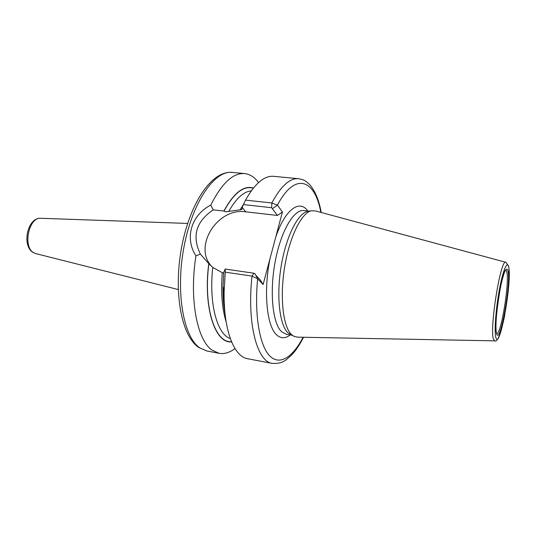 <?xml version="1.0" encoding="UTF-8"?>
<svg xmlns="http://www.w3.org/2000/svg" width="536" height="536" viewBox="0 0 536 536"><rect width="100%" height="100%" fill="white"/><g stroke="black" fill="none" stroke-linecap="round" stroke-linejoin="round"><path stroke-width="0.8" d="M494.628 340.849L297.386 337.151L293.627 336.173L291.416 334.484C283.015 326.545 279.692 297.199 284.65 267.022C289.541 236.811 301.507 212.772 311.436 210.782L315.322 210.896L505.79 262.272M308.515 211.278L307.57 211.439C297.715 213.415 285.896 236.992 281.099 266.593C276.234 296.167 279.558 324.957 287.899 332.796L293.627 336.173M290.961 334.886L290.097 334.471M212.176 266.908C192.337 247.431 217.315 207.177 245.796 211.821L242.165 207.385L245.501 200.116L271.832 202.977L277.434 205.141L282.432 212.008L263.102 284.549L257.635 278.76L252.014 276.107L225.281 272.174L225.2 269.045L223.814 272.161L223.023 286.271L224.135 291.008L225.281 272.174M282.432 212.008L277.44 215.452L271.665 207.713L243.317 204.564M320.843 212.383C314.987 179.399 295.148 171.326 277.434 205.141L272.717 208.497M245.796 211.821L277.44 215.452M242.165 207.385L241.877 209.529L228.751 211.439C226.453 211.934 224.859 211.834 223.974 211.124C233.81 193.114 243.585 185.476 253.3 188.196M245.501 200.116C254.975 183.48 264.315 175.547 273.521 176.317L298.532 178.696C289.849 177.972 280.951 186.066 271.832 202.977L271.665 207.713M303.101 337.258C292.649 357.512 279.39 366.122 269.414 355.582C259.484 345.077 254.232 314.317 257.635 278.76L255.076 273.836L253.937 273.219L252.014 276.107C246.788 323.637 257.133 361.8 272.295 363.401L247.612 358.718C233.917 356.782 223.278 329.573 224.135 291.008M225.16 314.766C223.566 306.311 222.855 296.81 223.023 286.271M234.976 348.547C229.622 352.628 224.329 354.209 219.09 353.311L212.162 350.209C197.141 340.353 189.034 299.101 195.941 255.873C184.324 237.951 191.365 214.949 210.795 205.087C221.77 183.238 233.046 172.733 244.624 173.57C249.903 174.16 254.546 177.161 258.553 182.568M253.937 273.219L225.2 269.045M263.102 284.549L260.188 279.866L255.397 274.78M195.941 255.873L200.364 254.091L208.772 263.672L212.772 267.417L222.299 272.717L223.74 272.971M200.364 254.091C191.741 236.155 196.029 221.428 213.221 209.911L210.795 205.087M253.441 188.022C243.659 185.181 233.81 192.846 223.887 211.023L213.221 209.911M208.772 263.672C202.997 307.55 215.144 343.784 231.585 341.888M508.718 267.136C507.404 259.906 503.036 269.876 499.418 289.507C495.78 309.051 494.132 332.005 495.847 337.445C499.599 351.549 512.188 281.708 508.718 267.136M508.041 270.834C511.183 283.745 499.86 346.43 496.557 333.573C495.043 328.642 496.517 308.24 499.746 290.88C503.518 272.288 506.286 265.608 508.041 270.834M508.604 266.077L505.904 262.298C500.865 257.461 489.234 328.95 493.482 339.255L494.748 340.856C497.361 342.531 500.611 334.437 504.49 316.562L508.704 285.916L509.113 270.037L508.751 266.801M291.544 335.168L286.264 334.25L281.574 331.704C272.656 323.543 269.407 292.381 275.156 261.796C280.831 231.17 293.875 209.107 303.838 210.581L309.158 211.171M307.811 211.023C299.637 199.097 285.273 209.094 275.752 237.073M270.003 258.647C263.243 291.685 266.834 326.665 276.75 334.96C280.871 338.631 285.353 338.625 290.211 334.94M232.256 172.391C214.755 170.053 192.444 201.804 183.975 246.942C175.366 292.026 183.466 337.03 199.781 347.871L206.883 350.993L198.668 347.442C180.806 335.221 173.349 290.927 181.717 246.614C190.22 202.467 211.901 170.408 232.256 172.391L244.624 173.57M231.498 341.673C215.171 343.395 203.144 307.349 208.859 263.759M251.237 190.917C243.619 191.526 236.128 198.367 228.751 211.439M212.772 267.417C208.718 303.671 217.221 334.591 230.272 338.491M243.13 205.02L239.96 210.018M222.299 272.717C220.758 292.408 222.038 308.783 226.132 321.841M223.123 286.68C222.989 296.375 223.606 305.198 224.986 313.145M35.664 253.575L32.91 252.335C21.554 245.488 27.51 217.388 40.682 218.279C28.957 216.933 22.639 246.46 33.413 252.543L35.664 253.575L178.233 289.554M505.354 270.251C506.024 269.863 506.527 270.492 506.868 272.141C509.642 283.129 500.611 337.164 496.584 333.198M499.659 291.423L496.859 311.141M307.57 211.439L311.436 210.782M224.463 306.78L223.425 287.986M321.232 212.49C319.041 200.404 315.269 191.198 309.902 184.866C304.314 179.379 302.82 179.681 298.532 178.696M272.295 363.401C280.79 363.877 284.013 361.177 286.023 359.931L291.678 355C295.946 350.397 299.885 344.481 303.503 337.265M219.09 353.311L206.883 350.993M40.682 218.279L187.627 223.425M496.376 332.488C493.576 326.391 501.482 273.568 505.321 270.312"/></g></svg>
